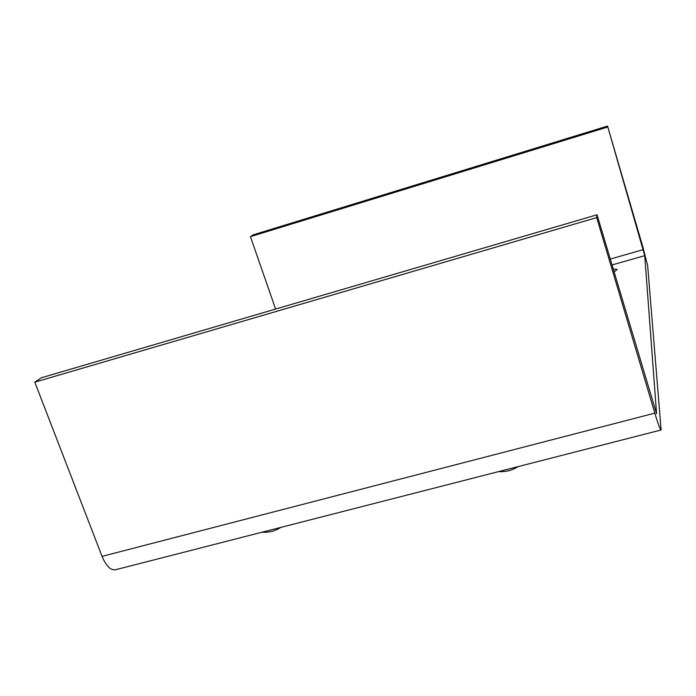 <?xml version="1.0" encoding="UTF-8"?>
<svg xmlns="http://www.w3.org/2000/svg" width="696" height="696" viewBox="0 0 696 696"><rect width="100%" height="100%" fill="white"/><g stroke="black" fill="none" stroke-linecap="round" stroke-linejoin="round"><path stroke-width="1.04" d="M614.055 272.058L617.169 269.43L613.124 268.934M34.8 382.165L41.325 377.771L597.038 214.777L656.572 413.702L644.731 255.65L607.547 126.054L643.06 247.715L647.654 265.637L661.122 429.971L116.18 569.58C111.082 570.903 106.375 566.5 102.051 556.374L34.8 382.165L596.698 217.604L597.038 214.777M102.051 556.374L654.823 413.137L596.698 217.604M654.823 413.137C658.277 424.56 660.382 430.171 661.122 429.971M275.599 309.05L250.447 236.657L253.083 234.883L607.547 126.054M250.447 236.657L607.425 127.124M610.201 259.086L643.2 249.655M611.949 264.976L644.731 255.65M280.914 527.377C275.146 531.048 268.83 532.666 261.983 532.231M518.094 466.616C512.169 470.409 505.661 472.071 498.588 471.61"/></g></svg>
